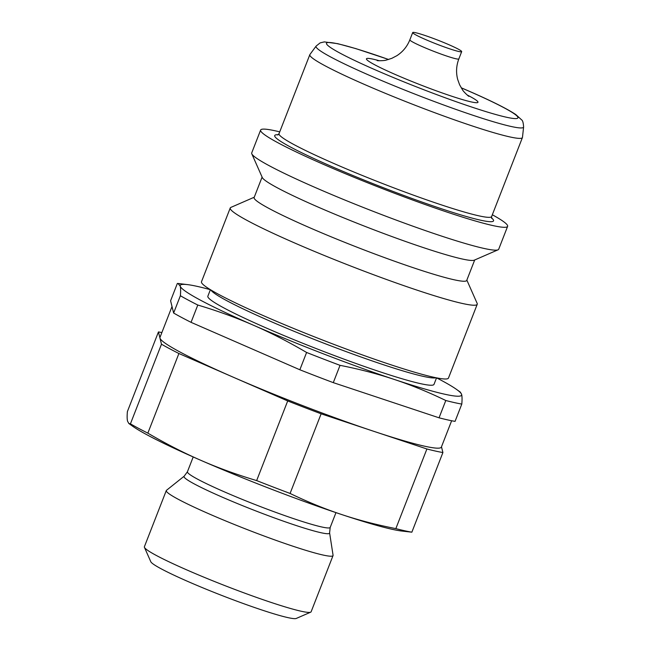 <?xml version="1.0" encoding="UTF-8"?>
<svg xmlns="http://www.w3.org/2000/svg" width="651" height="651" viewBox="0 0 651 651"><rect width="100%" height="100%" fill="white"/><g stroke="black" fill="none" stroke-linecap="round" stroke-linejoin="round"><path stroke-width="0.98" d="M458.703 51.478A26.284 2.043 21.3 0 0 461.681 51.649A26.284 2.043 21.3 0 0 443.6 42.461A26.284 2.043 21.3 0 0 415.672 32.721A26.284 2.043 21.3 0 0 412.701 32.55A26.284 2.043 21.3 0 0 430.775 41.737A26.284 2.043 21.3 0 0 458.703 51.478M388.614 59.477L355.918 48.638L337.747 43.674L324.296 41.9L320.121 42.893L316.117 46.083L309.917 54.521A114.096 8.878 21.3 0 0 309.827 54.684A114.096 8.878 21.3 0 0 388.297 94.541A114.096 8.878 21.3 0 0 509.497 136.84A114.096 8.878 21.3 0 0 522.428 137.573A114.096 8.878 21.3 0 0 522.468 137.385L523.607 126.986C523.339 122.901 522.704 120.557 521.72 119.955L515.836 114.584C507.145 108.774 491.326 100.872 468.37 90.863L461.185 87.771M279.727 131.868A132.552 10.31 21.3 0 0 275.642 130.908A132.552 10.31 21.3 0 0 260.628 130.062L251.717 152.92A132.552 10.31 21.3 0 0 251.799 153.815A132.552 10.31 21.3 0 0 347.569 201.143A132.552 10.31 21.3 0 0 483.693 248.365A132.552 10.31 21.3 0 0 498.039 249.821A132.552 10.31 21.3 0 0 498.707 249.211L507.617 226.353A132.552 10.31 21.3 0 0 492.327 214.765M260.628 130.062A132.552 10.31 21.3 0 0 351.792 176.372A132.552 10.31 21.3 0 0 492.604 225.506A132.552 10.31 21.3 0 0 507.617 226.353M251.799 153.815L262.296 177.536A114.096 8.878 21.3 0 0 344.729 218.28A114.096 8.878 21.3 0 0 461.901 258.919A114.096 8.878 21.3 0 0 474.253 260.172L498.039 249.821M262.101 177.088L254.126 197.546A114.096 8.878 21.3 0 0 332.596 237.412A114.096 8.878 21.3 0 0 453.796 279.702A114.096 8.878 21.3 0 0 466.726 280.435L474.701 259.977M254.248 197.22L230.91 207.384A132.552 10.31 21.3 0 0 230.242 207.986A132.552 10.31 21.3 0 0 321.415 254.297A132.552 10.31 21.3 0 0 462.218 303.431A132.552 10.31 21.3 0 0 477.232 304.286A132.552 10.31 21.3 0 0 477.15 303.382L466.848 280.109M230.242 207.986L201.484 281.753A132.552 10.31 21.3 0 0 292.657 328.063A132.552 10.31 21.3 0 0 433.46 377.198A132.552 10.31 21.3 0 0 448.474 378.052L477.232 304.286M439.051 417.812A164.988 12.833 21.3 0 0 447.855 419.944A164.988 12.833 21.3 0 0 455.057 421.376L461.803 404.076C462.186 399.608 462.129 396.402 461.64 394.465A151.008 11.751 21.3 0 1 444.511 394.172A151.008 11.751 21.3 0 1 394.27 379.443C411.115 385.026 428.285 392.048 445.797 400.511L439.051 417.812L386.165 400.227L333.288 382.642L340.034 365.341C359.36 369.133 377.442 373.829 394.27 379.443A151.008 11.751 21.3 0 1 253.556 325.272C270.881 332.807 288.564 341.873 306.597 352.468L299.851 369.768L245.451 346.055L191.052 322.335L197.798 305.034C217.654 310.958 236.24 317.704 253.556 325.272A151.008 11.751 21.3 0 1 180.213 286.123C180.701 288.059 180.758 291.266 180.376 295.733L173.63 313.033L170.595 300.77L177.341 283.47L178.008 283.462L180.213 286.123A151.008 11.751 21.3 0 1 187.578 284.625A151.008 11.751 21.3 0 1 197.343 286.407A151.008 11.751 21.3 0 1 210.395 289.695L207.856 296.205A121.363 9.439 21.3 0 0 291.331 338.61A121.363 9.439 21.3 0 0 420.253 383.594A121.363 9.439 21.3 0 0 434.005 384.375L436.544 377.849A151.008 11.751 21.3 0 1 456.766 389.583L460.363 392.154L461.64 394.465A151.008 11.751 21.3 0 0 456.766 389.583M184.184 476.182L166.493 490.309A89.488 6.966 21.3 0 0 166.29 490.569A89.488 6.966 21.3 0 0 227.842 521.833A89.488 6.966 21.3 0 0 322.904 555.002A89.488 6.966 21.3 0 0 333.035 555.58A89.488 6.966 21.3 0 0 333.068 555.254L329.601 532.876L330.203 527.424A76.623 5.965 21.3 0 1 321.529 526.928A76.623 5.965 21.3 0 1 224.636 491.969A76.623 5.965 21.3 0 1 187.431 471.755L184.184 476.182A78.12 6.079 21.3 0 0 221.942 497.014A78.12 6.079 21.3 0 0 320.731 532.664A78.12 6.079 21.3 0 0 329.601 532.876M166.29 490.569L144.384 546.759A89.488 6.966 21.3 0 0 144.441 547.361A89.488 6.966 21.3 0 0 209.093 579.317A89.488 6.966 21.3 0 0 300.99 611.191A89.488 6.966 21.3 0 0 310.682 612.176A89.488 6.966 21.3 0 0 311.129 611.769L333.035 555.58M144.441 547.361L150.804 561.74A78.299 6.095 21.3 0 0 207.376 589.7A78.299 6.095 21.3 0 0 287.791 617.587A78.299 6.095 21.3 0 0 296.262 618.45L310.682 612.176M395.849 528.62C376.522 524.828 358.441 520.133 341.612 514.518C324.768 508.936 307.589 501.913 290.086 493.45L321.13 413.808L426.901 448.978L395.849 528.62A164.988 12.833 21.3 0 0 404.653 530.752A164.988 12.833 21.3 0 0 411.855 532.184L442.908 452.543L441.484 446.798M426.901 448.978A164.988 12.833 21.3 0 0 435.698 451.11A164.988 12.833 21.3 0 0 442.908 452.543M128.833 423.492L127.555 421.189C127.067 419.252 127.01 416.046 127.393 411.578L158.445 331.937L161.481 344.208L130.428 423.842L128.833 423.492L132.43 426.071A151.008 11.751 21.3 0 0 200.899 460.347C183.566 452.811 165.891 443.738 147.85 433.143L178.903 353.509L287.701 400.943L256.649 480.584C236.793 474.66 218.207 467.914 200.899 460.347A151.008 11.751 21.3 0 0 341.612 514.518A151.008 11.751 21.3 0 0 391.853 529.239A151.008 11.751 21.3 0 0 401.618 531.021L411.855 532.184M172.019 306.515L159.983 337.389A151.008 11.751 21.3 0 0 159.959 338.072A151.008 11.751 21.3 0 0 233.302 377.222A151.008 11.751 21.3 0 0 374.016 431.393A151.008 11.751 21.3 0 0 424.257 446.122A151.008 11.751 21.3 0 0 441.362 447.099L451.639 420.741M445.797 400.511A164.988 12.833 21.3 0 0 454.601 402.644A164.988 12.833 21.3 0 0 461.803 404.076M306.597 352.468A164.988 12.833 21.3 0 0 340.034 365.341M180.376 295.733A164.988 12.833 21.3 0 0 197.798 305.034M173.63 313.033A164.988 12.833 21.3 0 0 191.052 322.335M299.851 369.768A164.988 12.833 21.3 0 0 333.288 382.642M161.863 332.571A164.988 12.833 21.3 0 0 158.445 331.937M287.701 400.943A164.988 12.833 21.3 0 0 321.13 413.808M161.481 344.208A164.988 12.833 21.3 0 0 178.903 353.509M256.649 480.584A164.988 12.833 21.3 0 0 290.086 493.45M130.428 423.842A164.988 12.833 21.3 0 0 147.85 433.143M412.701 32.55L409.861 39.825A26.284 2.043 21.3 0 0 422.621 46.758A26.284 2.043 21.3 0 0 455.863 58.753A26.284 2.043 21.3 0 0 458.841 58.924C456.286 65.67 455.895 72.497 457.677 79.414L459.598 84.752L462.365 89.594C463.325 91.596 468.451 96.283 468.866 96.34M379.346 60.755A59.843 4.655 21.3 0 0 395.499 74.588A59.843 4.655 21.3 0 0 471.178 101.898A59.843 4.655 21.3 0 0 467.141 94.981M316.117 46.083A111.378 8.666 21.3 0 0 370.11 75.63A111.378 8.666 21.3 0 0 510.945 126.44A111.378 8.666 21.3 0 0 523.607 126.986M388.557 59.485A102.728 7.991 21.3 0 0 326.68 42.958A102.728 7.991 21.3 0 0 376.368 70.324A102.728 7.991 21.3 0 0 506.275 117.196A102.728 7.991 21.3 0 0 468.036 90.758A102.728 7.991 21.3 0 0 461.209 87.812M309.827 54.684L279.035 133.642A114.096 8.878 21.3 0 0 334.435 163.743A114.096 8.878 21.3 0 0 478.713 215.798A114.096 8.878 21.3 0 0 491.635 216.539L491.668 218.419M278.246 134.724A117.449 9.138 21.3 0 0 331.725 166.526A117.449 9.138 21.3 0 0 480.243 220.111A117.449 9.138 21.3 0 0 491.489 217.865M210.875 289.964A121.363 9.439 21.3 0 0 269.62 320.951A121.363 9.439 21.3 0 0 423.093 376.327A121.363 9.439 21.3 0 0 435.999 377.743M461.681 51.649L458.841 58.924M409.861 39.825C407.176 46.522 402.839 51.811 396.85 55.701L391.821 58.33L386.507 60.022C384.448 60.836 377.507 60.82 377.157 60.584M522.428 137.573L491.635 216.539M279.035 133.642L277.741 135.009M335.973 512.63L330.203 527.424M187.578 284.625L178.008 283.462M193.201 456.961L187.431 471.755"/></g></svg>
